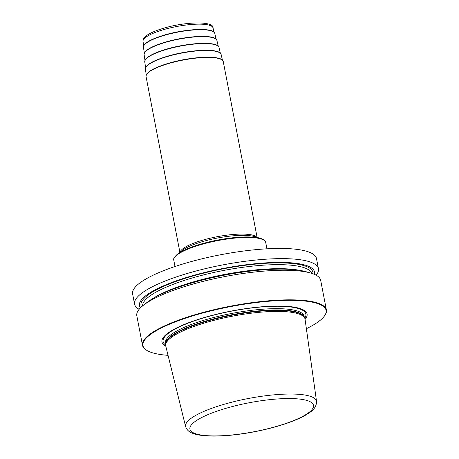 <?xml version="1.0" encoding="UTF-8"?>
<svg xmlns="http://www.w3.org/2000/svg" width="459" height="459" viewBox="0 0 459 459"><rect width="100%" height="100%" fill="white"/><g stroke="black" fill="none" stroke-linecap="round" stroke-linejoin="round"><path stroke-width="0.69" d="M168.046 355.341A93.252 21.768 169.1 0 1 153.266 353.028A93.252 21.768 -10.9 0 1 146.616 350.263L146.191 349.993A93.625 21.854 -10.9 0 1 142.514 345.363A93.625 21.854 -10.9 0 1 210.515 310.536A93.625 21.854 -10.9 0 1 316.027 302.538A93.625 21.854 169.1 0 1 326.383 309.951L320.686 280.357A93.625 21.854 -10.9 0 0 310.645 273.036A93.625 21.854 -10.9 0 0 310.324 272.944A93.625 21.854 -10.9 0 0 224.273 276.668A93.625 21.854 -10.9 0 0 143.42 305.241A93.625 21.854 -10.9 0 0 136.816 315.769L142.514 345.363M139.123 309.297A93.625 21.854 -10.9 0 1 134.579 304.151A93.625 21.854 -10.9 0 1 202.58 269.33A93.625 21.854 -10.9 0 1 308.092 261.332A93.625 21.854 -10.9 0 1 318.448 268.744A93.625 21.854 -10.9 0 1 316.142 275.211M134.579 304.151L132.617 293.955A93.625 21.854 -10.9 0 1 200.617 259.134A93.625 21.854 -10.9 0 1 306.124 251.136A93.625 21.854 -10.9 0 1 316.486 258.549L318.448 268.744M143.42 305.241L147.006 302.441A89.172 20.816 -10.9 0 1 224.015 275.228A89.172 20.816 -10.9 0 1 305.975 271.688A89.172 20.816 169.1 0 1 306.273 271.774L310.645 273.036M306.382 328.701A93.252 21.768 169.1 0 0 324.398 316.027L324.691 315.62A93.625 21.854 169.1 0 0 326.383 309.951M324.398 316.027A93.252 21.768 169.1 0 0 315.769 302.997A93.252 21.768 -10.9 0 0 200.153 313.726A93.252 21.768 -10.9 0 0 146.616 350.263M165.791 346.184A73.899 17.253 -10.9 0 1 205.873 317.089A73.899 17.253 -10.9 0 1 298.907 308.19A73.899 17.253 169.1 0 1 305.08 319.355M165.768 346.092A70.933 16.558 -10.9 0 1 165.665 344.824A70.933 16.558 -10.9 0 1 219.419 318.982A70.933 16.558 -10.9 0 1 297.185 313.457A70.933 16.558 169.1 0 1 304.69 318.053A70.933 16.558 169.1 0 1 305.069 319.269L316.538 401.413A66.664 15.56 169.1 0 0 309.131 395.951A66.664 15.56 -10.9 0 0 233.62 401.74A66.664 15.56 -10.9 0 0 185.62 426.623L165.768 346.092M314.455 274.39A89.172 20.816 169.1 0 0 304.684 264.981A89.172 20.816 -10.9 0 0 199.573 273.771A89.172 20.816 -10.9 0 0 140.385 307.909M165.659 344.996A72.694 16.972 -10.9 0 1 208.214 316.572A72.694 16.972 -10.9 0 1 297.828 308.35A72.694 16.972 169.1 0 1 304.759 318.207M304.311 317.284L304.116 316.28A70.56 16.472 169.1 0 0 296.307 310.697A70.56 16.472 -10.9 0 0 216.791 316.721A70.56 16.472 -10.9 0 0 165.538 342.965L165.733 343.969M165.739 343.911A70.56 16.472 -10.9 0 1 217.744 317.835A70.56 16.472 -10.9 0 1 296.554 311.988A70.56 16.472 169.1 0 1 304.283 317.232M304.69 318.053L304.174 317.008A70.623 16.49 169.1 0 0 296.703 312.43A70.623 16.49 -10.9 0 0 219.276 317.938A70.623 16.49 -10.9 0 0 165.756 343.665L165.665 344.824M196.871 434.111A62.929 14.688 -10.9 0 1 223.068 409.187A62.929 14.688 -10.9 0 1 306.526 400.351A62.929 14.688 169.1 0 1 280.329 425.275A62.929 14.688 169.1 0 1 196.871 434.111M266.937 248.812L265.721 242.49A46.812 10.93 -10.9 0 0 198.454 245.358A46.812 10.93 169.1 0 0 173.783 260.196L175.005 266.518M260.253 238.313L254.194 236.557A40.26 9.398 -10.9 0 0 200.663 242.168A40.26 9.398 169.1 0 0 182.286 250.402L177.312 254.286A46.439 10.838 169.1 0 1 198.506 244.79A46.439 10.838 -10.9 0 1 260.253 238.313C261.257 238.646 264.677 239.363 265.721 242.49M180.135 252.083A39.325 9.18 169.1 0 1 200.79 240.74A39.325 9.18 -10.9 0 1 256.816 237.314M179.888 252.272L146.048 76.561A39.325 9.18 -10.9 0 1 166.772 64.094A39.325 9.18 -10.9 0 1 223.275 61.69L257.115 237.401M166.875 63.784A38.946 9.094 -10.9 0 1 221.513 59.607M166.801 63.807A38.946 9.094 169.1 0 0 146.914 73.974M146.266 74.88L145.388 69.171A38.579 9.008 169.1 0 1 165.733 57.025A38.579 9.008 -10.9 0 1 221.146 54.587L222.454 60.209M165.762 56.755A38.2 8.916 169.1 0 0 146.329 66.624M165.837 56.732A38.2 8.916 -10.9 0 1 219.327 52.561M145.623 67.599L144.746 61.885A37.827 8.83 169.1 0 1 164.695 49.968A37.827 8.83 -10.9 0 1 219.035 47.575L220.349 53.21M164.724 49.698A37.454 8.744 169.1 0 0 145.669 59.377M164.798 49.675A37.454 8.744 -10.9 0 1 217.25 45.59M144.981 60.324L144.103 54.592A37.081 8.658 169.1 0 1 163.656 42.911A37.081 8.658 -10.9 0 1 216.929 40.564L218.243 46.216M163.685 42.641A36.709 8.572 169.1 0 0 145.01 52.131M163.76 42.618A36.709 8.572 -10.9 0 1 215.173 38.619M144.338 53.043L143.455 47.3A36.336 8.48 169.1 0 1 162.618 35.859A36.336 8.48 -10.9 0 1 214.818 33.559L216.132 39.216M162.647 35.584A35.963 8.394 169.1 0 0 144.35 44.884M162.721 35.561A35.963 8.394 -10.9 0 1 213.091 31.648M143.696 45.768L143.024 41.396A35.647 8.319 169.1 0 1 161.82 30.174A35.647 8.319 -10.9 0 1 213.028 27.913L214.026 32.222M313.004 273.805A87.537 20.437 169.1 0 0 303.261 265.422A87.537 20.437 -10.9 0 0 201.69 273.627A87.537 20.437 -10.9 0 0 141.515 306.83M311.667 273.346A86.137 20.11 169.1 0 0 302.297 267.138A86.137 20.11 -10.9 0 0 206.504 274.178A86.137 20.11 -10.9 0 0 142.588 305.906M152.629 298.66A86.137 20.11 -10.9 0 1 224.216 274.522A86.137 20.11 -10.9 0 1 299.652 270.345M185.62 426.623C187.547 432.057 192.201 433.187 195.167 434.139C199.183 435.247 204.215 435.884 210.274 436.05C217.434 436.245 225.512 435.838 234.503 434.828C246.15 433.497 257.78 431.368 269.387 428.454C284.442 424.615 296.371 420.255 305.183 415.378C309.923 412.394 316.526 409.147 316.538 401.413M177.312 254.286C174.156 257.287 172.986 259.255 173.783 260.196M146.048 76.561C146.06 72.39 152.985 68.133 166.829 63.784C190.37 56.354 222.873 54.621 223.275 61.69M145.388 69.171C145.526 65.098 152.331 60.949 165.797 56.727C188.769 49.48 220.498 47.747 221.146 54.587M144.746 61.885C144.883 57.88 151.55 53.812 164.758 49.675C187.289 42.567 218.398 40.862 219.035 47.575M144.103 54.592C144.235 50.662 150.776 46.675 163.72 42.618C185.809 35.653 216.298 33.977 216.929 40.564M143.455 47.3C143.592 43.444 149.995 39.531 162.681 35.561C184.329 28.739 214.192 27.092 214.818 33.559M143.024 41.396C143.024 37.11 146.937 35.297 149.496 33.742C152.801 31.952 157.012 30.265 162.136 28.688C184.793 21.458 214.083 20.965 213.028 27.913"/></g></svg>
